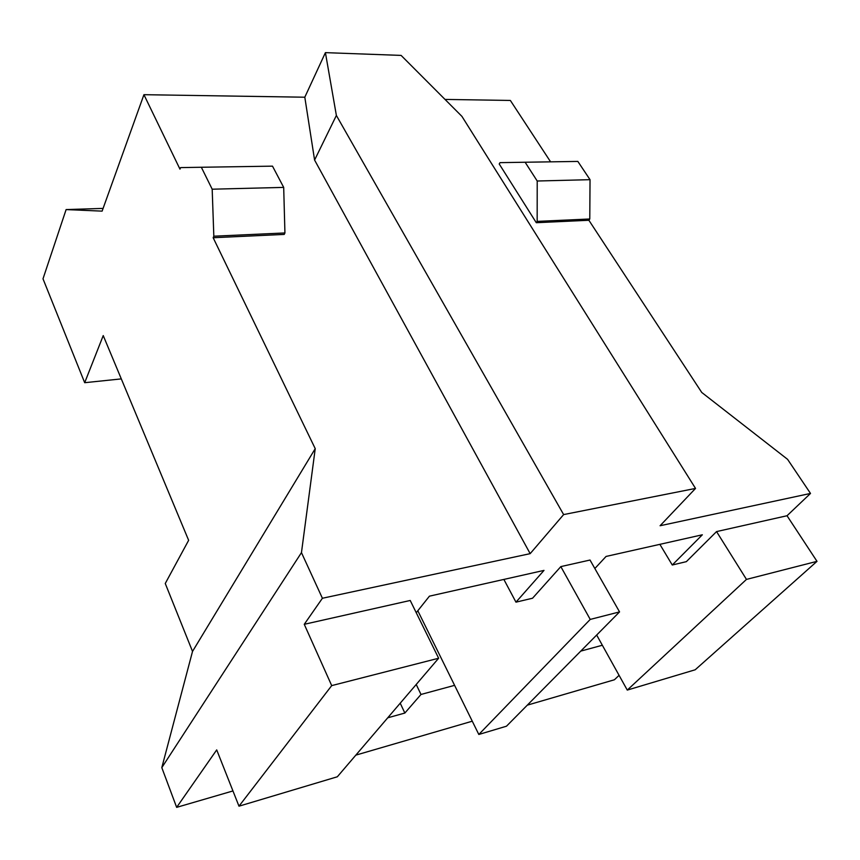 <?xml version="1.0" encoding="UTF-8"?>
<svg xmlns="http://www.w3.org/2000/svg" width="860" height="860" viewBox="0 0 860 860"><rect width="100%" height="100%" fill="white"/><g stroke="black" fill="none" stroke-linecap="round" stroke-linejoin="round"><path stroke-width="1.29" d="M121.303 378.894L84.689 382.7L43 278.812L66.112 209.582L102.114 211.13L143.932 94.686L179.966 169.141L180.578 167.603L201.337 167.259L212.183 189.2L283.692 187.394L272.502 166.152L201.337 167.259M550.593 161.841L510.356 100.448L445.007 99.427M695.525 488.426L563.633 514.581L336.378 115.455L325.413 52.643L401.104 55.405L461.938 116.39L695.525 488.426L660.082 525.74L810.507 493.436L787.577 459.337L701.738 392.45L588.885 220.267L536.296 222.708L499.219 163.98L500.036 162.648L525.127 162.239L537.21 181.008L590.035 179.675L577.845 161.422L525.127 162.239M84.689 382.7L103.232 335.583L188.641 540.317L165.26 583.488L192.522 651.428L161.809 767.636L176.655 807.357L232.952 790.942M590.035 179.675L589.777 218.988L588.885 220.267M283.692 187.394L284.929 232.952L213.828 236.21L213.162 237.725L315.233 448.651L301.462 552.625L322.403 598.259L530.168 553.646L314.588 160.057L304.805 97.212L143.932 94.686M213.162 237.725L284.208 234.425L284.929 232.952M315.233 448.651L192.522 651.428M213.828 236.21L212.183 189.2M619.555 611.901L506.475 726.205L478.816 734.472L590.229 619.415L619.555 611.901L590.024 560.043L560.827 566.611L590.229 619.415M594.851 568.524L606.063 556.442L702.341 534.791L672.273 565.009L659.867 544.337M580.779 651.106L602.344 645.247L596.668 635.035M325.413 52.643L304.805 97.212M746.469 579.404L817 561.343L695.192 669.779L627.273 690.086L746.469 579.404L716.552 531.587L787.029 515.742L810.507 493.436M817 561.343L787.029 515.742M478.816 734.472L454.596 685.345L420.991 694.461L404.856 713.047L387.72 717.81M438.643 658.233L337.335 776.774L238.983 806.186L331.702 685.613L438.643 658.233L410.22 600.474L304.257 624.306L322.403 598.259M331.702 685.613L304.257 624.306M416.251 612.718L429.43 596.163L544.004 570.395L515.968 602.161L503.863 579.425M416.219 684.474L420.991 694.461M417.81 610.75L454.596 685.345M176.655 807.357L216.709 749.899L238.983 806.186M355.825 755.134L472.269 721.196M527.298 705.157L614.395 679.776L619.071 675.337M103.103 208.4L66.112 209.582M301.462 552.625L161.809 767.636M563.633 514.581L530.168 553.646M560.827 566.611L532.544 598.227L515.968 602.161M716.552 531.587L686.345 561.655L672.273 565.009M627.273 690.086L602.344 645.247M400.222 703.19L404.856 713.047M336.378 115.455L314.588 160.057M589.777 218.988L537.167 221.396L536.296 222.708M537.167 221.396L537.21 181.008"/></g></svg>
